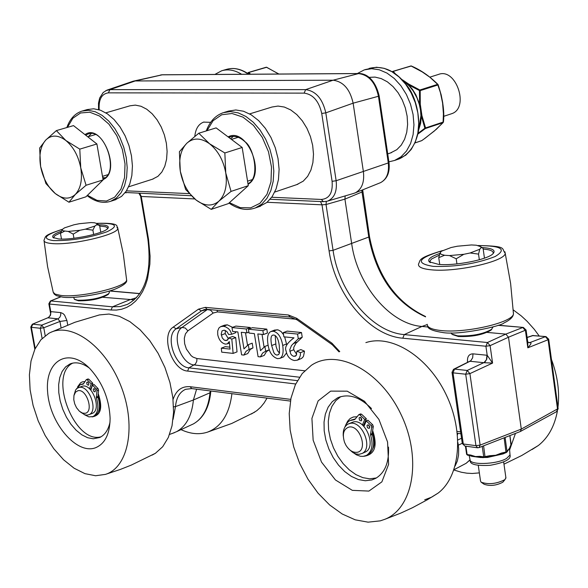 <?xml version="1.0" encoding="UTF-8"?>
<svg xmlns="http://www.w3.org/2000/svg" width="588" height="588" viewBox="0 0 588 588"><rect width="100%" height="100%" fill="white"/><g stroke="black" fill="none" stroke-linecap="round" stroke-linejoin="round"><path stroke-width="0.88" d="M194.812 136.328C195.591 128.823 198.516 124.09 203.595 122.128L210.688 122.326M102.782 297.278L134.307 299.843M487.077 332.404L505.812 334.116L487.423 342.51L490.113 345.641L485.916 346.236L487.195 355.27L472.995 353.844C468.981 353.961 467.151 356.615 467.497 361.811L467.556 362.208M345.185 195.907L344.921 199.126L351.705 243.785C357.401 285.18 390.072 324.216 421.949 326.45L428.182 327.016M361.929 190.152L362.01 191.982L362.686 191.24M326.289 201.441L326.031 204.521L344.921 199.126L362.01 191.982L368.808 237.236C376.452 276.389 395.379 302.93 425.587 316.873M139.003 193.386L140.613 196.311L141.26 196.465L139.768 193.415M320.504 201.537L321.996 204.822L326.031 204.521L333.065 250.334L329.089 250.907C335.189 294.485 369.411 335.682 402.78 338.203L485.916 346.236L487.423 342.51L404.272 334.594C372.042 332.213 338.938 292.434 333.065 250.334L369.521 236.766C377.151 275.713 395.82 302.291 425.506 316.491M99.188 109.772C98.563 99.409 101.636 93.771 108.398 92.853L109.912 89.633L135.218 80.96L133.189 81.203L162.053 74.823L358.452 73.573C368.742 74.874 375.401 82.438 378.437 96.27L379.15 95.822M353.594 193.423L355.395 192.783C361.877 189.189 364.545 182.192 363.413 171.777L353.131 103.179L378.437 96.27L388.286 162.942L388.977 162.435M108.398 92.853L304.121 93.124L305.664 89.633L333.058 80.218L358.761 73.529L162.369 74.779L135.218 80.96L333.058 80.218C343.319 81.563 350.007 89.222 353.131 103.179L325.803 112.852C322.584 98.784 315.874 91.044 305.664 89.633L109.912 89.633L105.884 90.611M133.189 81.203L106.898 90.162M45.21 335.719L43.777 327.759L41.733 325.127L58.322 318.645L59.77 317.329L60.667 315.374L60.785 312.618L50.928 311.633L50.45 315.403L48.062 317.836L57.903 318.843L59.947 321.46L66.914 320.453L64.577 315.117L63.004 313.558L60.785 312.618M50.928 311.633L50.561 314.896L48.819 317.373L32.296 324.26L30.796 327.031L31.355 327.303L32.803 324.179L41.733 325.127L40.278 328.266L43.777 327.759L59.947 321.46L61.064 327.714M140.62 196.348L147.845 238.993L148.514 239.25L150.087 256.074L149.881 264.122L147.492 278.962L145.354 285.57L142.619 291.516L139.334 296.727L135.549 301.152L131.3 304.731L126.663 307.428L121.694 309.214L116.446 310.074L111 310.001L49.414 304.047L50.774 311.625L50.531 314.154L49.708 316.293L48.01 317.829M527.634 341.305L527.789 342.414L527.862 342.01L529.354 342.775L530.523 342.598L528.384 342.4M529.376 342.767L545.429 336.689L548.09 339.739L548.685 339.107M527.789 342.414L527.826 347.817L530.67 344.267L531.038 343.238L530.596 342.613M468.158 361.907L467.497 361.811M453.745 369.213L470.826 360.709L472.671 357.732L472.995 353.844M484.034 362.708L492.575 363.083L487.195 355.27L486.776 359.165L484.88 362.149L467.217 370.455L465.696 374.211L469.915 373.615L467.217 370.455L454.531 369.102L469.988 361.26L483.953 362.7L486.423 359.753L486.967 355.24M454.531 369.102L453.532 369.323L452.003 372.336L453.01 372.843L454.531 369.102M527.098 337.387L532.765 335.535L546.002 336.601L532.147 335.586M478.985 447.622L480.146 445.094L469.915 373.615L492.575 363.083L490.113 345.641L508.495 337.218L505.812 334.116L522.776 327.509L525.452 330.588L527.826 347.817L548.09 339.739L557.542 409.27L556.527 411.681M136.512 297.69L129.852 299.755L112.455 306.818L50.847 300.953L49.414 304.047L48.848 303.79L50.355 301.041L60.785 296.881M520.13 431.599L479.161 447.556L477.566 447.777L464.917 446.064L462.293 443.403L452.025 372.469M520.321 431.526L521.299 429.1L480.146 445.094L475.949 445.675L477.566 447.777M526.069 329.956L508.495 337.218L521.299 429.1L558.13 408.594M196.59 389.197L193.408 399.987C191.857 415.613 186.271 426.16 176.65 431.643L172.438 433.393M271.134 331.426L274.706 330.044L278.183 329.912L281.086 331.529L283.556 334.697M284.666 336.909L286.782 344.965M286.54 352.954L283.445 356.931M269.348 349.779L266.518 351.528L264.255 355.365L260.352 356.909L262.652 353.028L265.666 351.212L264.894 346.442L260.484 350.654L257.794 333.962L263.505 334.535L262.88 330.632L248.408 329.199L249.04 333.08L254.354 333.616L258.081 356.659L260.352 356.909M248.408 329.199L252.326 327.692L266.805 329.118L267.43 333.014L263.505 334.535M262.02 334.388L264.041 346.949M231.995 327.567L232.627 331.426L237.875 331.955L241.602 354.843L243.844 355.086L246.1 351.234L249.069 349.426L248.298 344.686L243.961 348.875L241.264 332.293L246.901 332.867L246.276 328.986L231.995 327.567L235.913 326.083L250.194 327.487L250.348 328.457M245.49 332.72L247.511 345.163M248.298 344.686L252.208 343.164L252.98 347.905L250.253 349.441L247.746 353.557L243.844 355.086M296.918 351.154L296.264 355.409L295.404 356.159L293.544 356.277L291.979 355.453L290.685 353.851L289.737 349.845L291.486 345.516L298.3 338.784L297.55 334.065L283.232 332.646L283.894 336.828L294 337.843C287.054 342.958 284.408 347.302 286.062 350.874C287.164 356.431 289.987 359.65 294.529 360.532L297.352 360.157L299.299 358.305L300.336 355.446L300.49 352.675L296.918 351.154L300.836 349.595L304.408 351.109L304.422 351.844L303.496 356.218L302.541 357.651L300.836 358.754M283.232 332.646L287.157 331.118L301.482 332.529L302.225 337.24L295.904 343.363L293.802 347.28L293.713 349.735L296.697 354.432M221.316 348.162L221.691 352.146L233.127 353.403L231.812 339.085L228.695 337.953L227.012 340.437L224.373 340.217L222.249 337.902L221.198 334.153L222.014 330.904L224.19 330.169L226.784 331.411L228.717 334.557L231.797 334.212L230.084 330.522L228.328 328.523L225.601 326.847L223.389 326.311L220.581 326.663L218.839 328.104L217.685 331.044L217.744 334.712C218.949 340.033 221.522 343.171 225.461 344.127L227.306 343.877L229.291 341.577L230.033 349.103L221.316 348.162L225.219 346.655L229.842 347.155M220.956 326.524L224.491 325.179L227.299 324.826L232.591 327.347M235.354 331.698L235.707 332.712L231.797 334.212M225.358 330.463L225.211 333.587L228.431 338.791M228.695 337.953L232.605 336.454L235.714 337.578L237.03 351.881L233.127 353.403M273.2 331.242L270.781 331.566C267.731 333.183 266.834 337.688 268.099 345.09C269.304 352.469 272.457 356.997 277.558 358.665L279.91 358.342C282.791 356.718 283.725 352.425 282.71 345.465C281.262 337.064 278.087 332.323 273.2 331.242L277.124 329.721M276.955 355.115L275.213 354.395L273.832 352.66L271.656 345.546C270.517 339.349 270.825 335.902 272.575 335.197L273.824 335.028C276.588 335.638 278.403 339.136 279.263 345.516L279.543 352.668L278.756 354.483L276.955 355.115L278.859 354.358M275.177 335.469L276.044 346.31L277.529 350.691L279.447 353.072M265.666 351.212L269.341 349.764M264.894 346.442L268.113 345.178M262.88 330.632L266.805 329.118M246.276 328.986L250.194 327.487M246.901 332.867L248.878 332.102M249.069 349.426L252.98 347.905M300.49 352.675L304.408 351.109M298.3 338.784L302.225 337.24M297.55 334.065L301.482 332.529M231.812 339.085L235.714 337.578M457.751 433.349L457.501 434.767M457.934 442.632L458.662 448.563L458.552 455.038L457.361 460.941L455.134 466.019M110.022 422.081C108.383 429.813 104.958 434.951 99.747 437.487L93.279 438.795L87.619 437.722L81.828 434.833L76.19 430.284L70.972 424.308L66.429 417.186L62.776 409.277L60.189 400.957L58.785 392.622L58.646 384.684L59.778 377.518L62.13 371.476L65.606 366.875L70.023 363.935C75.867 361.627 82.261 362.972 89.214 367.963M95.374 447.821C104.907 443.94 109.816 434.172 110.11 418.502C109.294 399.296 102.591 382.715 89.993 368.757C68.803 346.494 44.813 360.385 47.613 391.829C49.539 422.904 76.477 454.877 95.374 447.821M105.48 474.376L95.579 475.743L84.951 473.649L74.11 468.224L63.555 459.765L53.765 448.695L45.18 435.532L38.183 420.883L33.082 405.404L30.106 389.807L29.4 374.776L31.017 361.017L34.89 349.169L40.881 339.805L48.73 333.396C70.045 320.997 104.524 344.921 120.378 384.545C136.6 424.014 129.095 466.835 105.708 474.295L105.48 474.376M101.107 436.766C74.5 444.579 47.834 375.166 72.78 363.09M99.423 314.925L109.037 314.043L119.327 316.3L129.845 321.614L140.113 329.794L149.668 340.496L158.076 353.256L164.941 367.485L169.947 382.553L172.865 397.753L173.563 412.394L172.027 425.815L168.352 437.421L162.714 446.711L155.386 453.311L152.13 455.105M251.363 414.003L256.802 410.681L260.668 407.197L264.093 402.993L267.048 398.12M210.217 390.924L210.004 392.784L211.041 391.027M181.001 429.63C190.35 433.973 199.126 434.826 207.336 432.195C221.169 427.042 229.357 414.202 231.915 393.673M86.679 382.553L87.48 381.987L88.465 382.759L88.898 384.214L88.391 385.258L87.039 384.523L86.679 382.553M88.2 382.42L88.898 384.243M93.22 389.19L94.021 388.624L95.006 389.403L95.447 390.858L94.94 391.902L93.58 391.167L93.22 389.19M94.742 389.058L95.447 390.895M89.567 388.852L91.191 383.854L92.794 383.244L91.022 388.69L89.868 389.131M92.448 385.133L96.425 389.16L96.976 390.704L98.578 390.087L98.02 388.543L94.051 384.515L92.448 385.133L90.824 390.131M98.578 390.087L97.939 396.488L96.344 397.106L96.447 397.9L98.049 397.282L97.939 396.488M83.636 383.611L80.747 384.493M94.124 416.128L94.69 415.907C99.607 412.783 100.732 406.58 98.049 397.282M83.32 384.052L86.201 379.767L88.832 379.231L88.031 378.959L86.465 379.554M88.832 379.231L92.794 383.244M87.23 379.833L91.191 383.854M96.976 390.704L96.344 397.106M82.967 384.192L80.225 384.692L76.337 389.035M84.422 414.68L88.942 416.907L93.095 416.532C98.02 413.408 99.137 407.197 96.447 397.9M91.809 413.57L92.279 413.386C102.055 409.829 92.294 383.17 82.335 386.22L78.557 387.61M80.468 412.07L84.812 414.812L86.936 415.135L88.979 414.68C98.747 411.122 88.972 384.442 79.02 387.477L77.168 388.315L75.602 389.976L74.007 395.261M77.829 390.755C86.524 388.205 94.212 411.96 85.128 413.29L82.563 413.121L79.439 411.269L76.528 407.734L74.705 403.846L73.779 399.715L73.956 395.496L75.565 392.1L77.829 390.755M99.365 402.912L97.983 396.091M388.477 447.108C389.212 462.249 385 472.642 375.835 478.287L371.792 479.97L365.302 480.756L358.408 479.551L351.433 476.434L344.7 471.547L338.512 465.13L333.153 457.493L328.861 448.967L325.825 439.964L324.194 430.872L324.032 422.118L325.362 414.099L328.133 407.183L332.22 401.7L337.439 397.914C348.287 393.24 359.643 396.782 371.491 408.564M368.897 491.083L381.884 481.859L388.602 464.344L387.565 442L378.922 419.406L364.464 401.236L347.214 391.174L330.676 391.116L318.13 400.884L311.919 418.399L313.147 440.191L321.518 462.102L335.447 479.97L352.315 490.348L368.897 491.083M380.274 520.858L368.081 522.159L355.203 519.821L342.201 513.993L329.647 504.974L318.071 493.2L307.958 479.183L299.718 463.528L293.699 446.902L290.149 429.997L289.222 413.533L290.979 398.194L295.374 384.662L302.239 373.542L311.317 365.354C336.902 347.883 380.091 370.433 400.825 414.055C422 457.457 413.717 508.003 384.875 519.292L380.274 520.858M376.077 478.007L369.668 478.808L362.862 477.662L355.968 474.641L349.301 469.893L343.149 463.645L337.799 456.178L333.469 447.828L330.36 438.971L328.604 429.99L328.28 421.295L329.42 413.268L331.97 406.271L335.821 400.626L340.82 396.599M365.868 342.613C391.865 334.013 427.968 356.703 446.027 394.394C464.314 431.952 460.382 476.258 438.104 493.104L431.702 497.132L424.698 499.807M532.037 449.541L538.424 445.454C548.259 437.641 554.587 426.168 557.395 411.027M557.953 407.315C559.776 391.858 557.608 375.901 551.448 359.444M539.203 335.983L534.279 329.324L527.091 321.276L521.321 315.947L513.236 309.883M453.892 470.003L461.315 472.23L466.843 473.178L472.289 473.48L479.352 472.884M509.671 449.776L515.455 433.422M359.092 417.928L360.032 417.296L361.282 418.127L361.804 419.795L361.216 420.927L359.488 420.192L359.092 417.928M360.635 417.502L361.767 420.111M367 425.447L367.948 424.815L369.205 425.646L369.734 427.322L369.146 428.446L367.404 427.719L367 425.447M368.544 425.014L369.69 427.638M362.406 424.999L364.722 419.457L366.346 418.752L363.832 424.793L362.722 425.271M366.243 420.905L371.057 425.469L371.675 427.204L373.306 426.491L372.682 424.756L367.875 420.2L366.243 420.905L363.928 426.447M373.306 426.491L372.167 433.606L370.536 434.319L370.631 435.208L372.255 434.495L372.167 433.606M355.255 418.972L350.904 420.17M366.941 455.2L368.088 454.686C373.645 450.864 375.034 444.131 372.255 434.495M354.873 419.442L358.849 414.628L359.922 414.907L361.554 414.209L360.481 413.93L358.937 414.599M361.554 414.209L366.346 418.752M359.922 414.907L364.722 419.457M371.675 427.204L370.536 434.319M354.314 419.685L349.838 420.626L348.397 421.559L346.067 424.286L344.774 427.314M353.77 453.039L356.556 454.884L360.363 456.259L363.127 456.406L366.464 455.413C372.028 451.591 373.417 444.851 370.631 435.208M364.472 452.4L365.435 451.974C376.798 446.865 365.567 418.81 353.417 421.927L348.941 423.683M349.044 449.225L352.785 452.466L355.99 453.943L359.121 454.311L362.076 453.466C373.431 448.365 362.186 420.28 350.044 423.389L348.03 424.073C344.421 426.212 342.841 430.225 343.282 436.12M348.897 427.086C360.018 424.404 368.485 451.025 356.938 452.319C352.793 452.686 349.125 450.32 345.913 445.219L344.531 442.308C342.076 434.12 343.532 429.049 348.897 427.086M372.638 435.693L372.153 433.959M365.185 423.433L364.589 422.97M364.869 424.191L364.273 423.728M439.831 253.457C430.872 256.53 427.336 259.308 429.211 261.785L438.597 264.394C454.95 266.019 487.121 259.764 492.876 253.869C496.213 250.312 492.568 248.209 481.932 247.555M430.453 262.652L429.96 261.101L431.46 259.051L439.302 255.133M483.182 249.062C490.113 249.628 493.45 251.025 493.185 253.237L492.994 253.759M492.744 327.038L491.766 329.192C483.476 334.116 472.076 336.329 457.56 335.836L451.65 333.999L451.114 332.867M452.459 334.565L458.353 336.498C472.201 336.968 483.079 334.851 490.995 330.155L491.796 329.162M505.864 477.5L505.048 479.551C496.654 483.88 488.672 484.762 481.102 482.197L480.506 480.94L478.264 465.321M481.653 482.572L484.159 484.277C490.061 486.283 496.279 485.592 502.814 482.219L503.365 481.557M484.453 258.147L483.086 248.386L482.16 247.717L481.072 247.636L479.779 249.253L470.143 252.98L478.529 254.104L479.779 249.253M479.33 259.764L478.529 254.104M481.072 247.636L480.741 246.703L476.412 245.233L471.458 244.946L457.354 246.218L451.106 247.526L441.478 251.201L440.096 252.818L438.744 257.662L444.572 255.266L449.519 255.582L456.207 258.786L463.814 254.303L470.143 252.98M456.935 263.909L456.207 258.786M439.728 264.475L438.744 257.662M444.572 255.266L441.066 254.303L440.096 252.818M463.814 254.303L449.519 255.582M469.805 455.509L471.782 456.303L480.631 457.53L487.459 457.457L503.152 453.899L505.533 452.819M507.26 451.584L509.62 447.99M507.782 450.687L507.995 450.004L507.091 451.555L506.128 452.003L501.498 453.054L495.486 455.347L489.767 456.369L489.811 455.7L483.718 456.854L480.021 456.339L475.28 456.567L471.186 455.693L471.782 456.303M470.62 456.016L470.385 455.59M475.28 456.501L470.767 455.061L471.186 455.693L469.65 455.406M483.601 445.822L485.085 457.457L489.767 456.369L489.98 456.927M487.459 457.457L487.342 456.942M482.939 457.324L483.057 457.743M488.878 456.589L485.144 457.39M480.631 457.53L480.447 456.979L475.729 456.567M482.66 457.214L480.447 456.979L480.021 456.339M511.119 444.396L509.193 449.056L507.892 450.496M503.284 453.326L503.152 453.899M501.152 454.392L501.454 453.723L496.059 455.156M504.129 437.832L506.04 452.701L501.454 453.723L501.498 453.054M509.686 447.791L509.296 448.798M510.252 446.123L510.068 446.777M505.107 437.45L507.062 451.922L508.275 450.07M509.186 448.989L507.995 450.004M495.493 455.281L489.811 455.7M61.299 231.238C54.339 233.745 51.59 235.832 53.052 237.486L58.396 238.919C71.442 240.338 103.797 233.532 107.7 228.578C109.677 226.167 106.671 224.917 98.688 224.822M53.993 238.044L53.809 237.008L55.162 235.479L60.667 232.745M99.695 226.035L105.627 226.777L107.266 227.666L107.508 228.769M109.309 292.214L108.853 293.581C101.173 298.123 90.787 300.336 77.675 300.233L74.316 299.226L73.721 297.3M74.713 299.49L78.454 300.806C90.964 300.909 100.879 298.792 108.207 294.456L108.589 293.934M100.776 232.253L99.593 225.432L98.167 224.469M93.654 234.494L92.897 230.151L94.888 226.064L96.792 224.726L99.593 225.432M96.792 224.726L96.814 223.55L94.58 222.779L90.956 222.565L79.431 223.69L73.919 224.8L64.482 227.872L62.372 229.401L62.232 230.114L63.1 230.812L68.208 231.422L73.213 234.112L79.85 230.29L85.436 229.166L92.897 230.151M73.941 238.272L73.213 234.112M61.483 239.059L60.461 233.289L64.592 231.187M62.387 229.386L60.461 233.289M79.85 230.29L68.208 231.422M94.888 226.064L85.436 229.166M369.029 77.359L375.041 77.094L381.245 78.601L387.352 81.82L393.063 86.605L398.12 92.75L402.273 99.96L405.323 107.891L407.139 116.181L407.616 124.421L406.749 132.234L404.588 139.253L401.229 145.148L396.841 149.653L390.381 153.005M249.635 113.896L272.016 107.023L278.021 106.068L284.364 107.053L290.729 109.941L296.815 114.601L302.305 120.812L306.921 128.265L310.435 136.592L312.662 145.368L313.5 154.166L312.904 162.531L310.92 170.05L307.642 176.363L303.246 181.155L296.712 184.632M388.889 161.847L394.614 160.451L401.082 156.753L406.484 151.035L410.564 143.56L413.099 134.681L413.952 124.825L413.077 114.491L410.512 104.194L406.374 94.44L400.884 85.738L394.313 78.505L387 73.096L379.304 69.781L371.616 68.693L364.303 69.876L357.32 73.537M233.34 136.372L230.643 138.797M247.908 183.346L248.467 183.338M224.249 112.389L228.578 111.073L235.832 109.963L243.506 111.228L251.23 114.829L258.617 120.599L265.306 128.265L270.95 137.46L275.265 147.713L278.028 158.525L279.109 169.329L278.455 179.605L276.117 188.829L272.207 196.561L266.937 202.426L259.036 206.689M429.953 77.116L438.435 74.448C456.119 67.282 469.775 108.229 451.547 113.741L450.923 113.947M196.194 200.111L185.639 189.476L180.325 171.351C182.648 183.669 187.939 193.254 196.194 200.111C204.646 206.278 212.209 206.631 218.898 201.169L211.232 209.372L196.194 200.111M179.391 151.763L186.822 143.237C180.729 149.668 178.561 159.039 180.325 171.351L179.391 151.763M198.773 133.233L209.549 143.751C200.942 137.695 193.364 137.526 186.822 143.237L198.773 133.233L216.119 127.89L242.168 147.463L248.283 185.683L231.055 191.401L218.898 201.169C225.182 194.907 227.468 185.499 225.755 172.931L231.055 191.401M224.844 152.968L225.755 172.931C223.403 160.333 218.001 150.601 209.549 143.751L224.844 152.968L242.168 147.463M248.283 185.683L228.387 203.602L211.232 209.372M418.649 130.014L420.648 123.304L421.265 116.902L420.677 110.029L419.288 104.297L420.493 110.029L420.942 115.755L418.796 128.728M418.127 133.278L424.889 128.235L425.389 128.522L425.565 127.934L424.889 128.235L421.265 115.799L421.927 115.608L420.273 104.142L419.428 104.223M403.669 81.225L403.192 80.681M404.47 81.306L408.204 84.701L419.465 90.567L420.192 90.611L419.847 90.008L419.465 90.567L419.597 104.216L415.892 94.837L412.423 89.288L408.315 84.562L408.77 84.099L402.354 79.77M404.221 81.35L409.189 85.929L413.114 90.824L417.061 97.998L419.288 104.297M392.527 71.809L393.159 71.427L392.556 71.832M392.953 71.339L411.188 66.032M420.273 104.142L420.192 90.611L437.979 84.951L437.641 84.356L440.361 92.426L442.573 102.893L443.418 113.793L443.087 122.635L443.264 122.047L425.565 127.934L421.927 115.608M421.897 140.539L421.53 140.701M443.396 122.061L443.484 111.029L442.727 102.849L441.184 94.903L438.126 84.819M105.862 112.845L129.999 105.803L135.365 105.12L141.039 106.274L146.735 109.214L152.182 113.8L157.092 119.827L161.222 126.979L164.368 134.909L166.367 143.215L167.117 151.483L166.58 159.282L164.802 166.242L161.869 172.019L157.937 176.327L152.41 179.23M241.624 74.272C234.73 70.068 228.1 68.899 221.727 70.751L214.848 74.448M91.258 133.601L88.369 136.659M102.679 177.51L104.892 177.811M82.577 110.912L87.245 109.566L93.712 108.78L100.57 110.243L107.479 113.896L114.087 119.57L120.07 127.001L125.119 135.821L128.978 145.581L131.462 155.791L132.432 165.941L131.852 175.518L129.757 184.051L126.266 191.122L121.562 196.392L114.888 199.935M99.387 158.422L100.423 164.434M55.243 193.525L45.93 183.559L40.623 166.5C42.931 178.09 47.804 187.094 55.243 193.525C62.835 199.31 69.524 199.626 75.308 194.466L68.95 202.221L55.243 193.525M39.631 148.073L45.776 140.025C40.528 146.089 38.808 154.909 40.623 166.5L39.631 148.073M56.36 130.609L65.849 140.488C58.124 134.806 51.435 134.652 45.776 140.025L56.36 130.609L73.485 125.604L96.895 143.979L103.098 179.913L86.076 185.257L75.308 194.466C80.718 188.557 82.54 179.7 80.762 167.889L86.076 185.257M79.784 149.131L80.762 167.889C78.417 156.048 73.449 146.912 65.849 140.488L79.784 149.131L96.895 143.979M103.098 179.913L85.899 196.833L68.95 202.221M247.592 73.375L248.922 72.456L248.327 72.809L249.569 74.228M266.217 67.275L266.886 67.377M498.095 325.333L523.349 327.428L498.396 325.223M402.78 338.203L404.272 334.594L421.949 326.45L427.211 324.583M148.514 239.25L141.26 196.465L194.738 198.942M267.114 202.287L321.996 204.822L329.089 250.907M304.121 93.124C313.081 94.367 318.953 101.143 321.732 113.462L332.095 181.325L336.145 180.729L388.286 162.942C389.315 172.666 386.772 179.222 380.642 182.611L379.752 182.971M191.166 195.723L125.31 192.474M321.732 113.462L325.803 112.852L336.145 180.729C337.255 191.335 334.41 198.127 327.612 201.089L354.27 193.224M270.142 199.273L323.334 201.669L321.408 199.45L271.722 197.259M189.115 193.614L126.442 190.85M327.038 201.258L323.334 201.669M332.095 181.325C332.992 192.651 329.427 198.693 321.408 199.45M67.716 324.98L66.914 320.453M290.744 399.377L190.137 386.706C181.802 386.037 176.106 390.292 173.056 399.48M460.625 431.871L457.133 431.423M339.754 351.58L331.911 343.164L296.624 318.262L288.414 314.992L205.308 307.37L198.472 309.156L173.276 327.082C160.289 334.984 171.792 370.234 187.609 371.065L295.698 383.971M173.276 327.082L176.202 328.795L201.434 310.898L198.472 309.156M187.609 371.065L188.932 367.838C174.871 367.125 164.647 335.792 176.202 328.795L182.052 327.435C170.91 334.168 180.737 364.288 194.275 364.957L299.512 377.217M207.549 309.398L201.434 310.898L204.359 309.545L207.049 309.354L205.308 307.37M297.41 380.642L188.932 367.838L195.378 364.09L196.811 361.289L196.899 358.533L192.996 357.078L191.1 355.63L186.396 349.074L184.639 343.686L184.301 338.357L185.441 333.866L187.881 330.846L185.308 328.045L182.052 327.435L207.314 309.56L210.6 310.192L213.201 313.036L217.531 311.919L217.023 310.273M207.049 309.354L290.156 317.035L288.414 314.992M331.911 343.164L332.293 344.737L339.033 351.874M290.156 317.035L297.036 319.835L296.624 318.262M527.12 337.541L533.331 335.447M465.696 374.211L475.949 445.675L463.3 443.977L453.01 372.843L465.696 374.211M35.199 348.53L31.355 327.303L40.278 328.266L42.115 338.475M109.493 290.994L139.738 293.662M111 310.001L112.455 306.818L120.217 306.583L127.471 304.363C145.236 294.485 152.027 272.714 147.86 239.059M173.063 419.398L175.481 406.609L193.408 399.987L210.004 392.784C208.431 408.131 202.882 418.509 193.356 423.926L190.894 425.065M470.04 459.809L466.115 463.315L463.756 464.557M290.428 401.082L191.754 388.587L185.646 389.3C179.73 391.931 176.341 397.701 175.481 406.609L173.556 406.815M191.754 388.587L190.137 386.706M369.507 236.677L362.678 189.851M304.716 370.785L196.899 358.533M187.881 330.846L213.201 313.036M217.531 311.919L296.146 319.24M271.656 345.546L275.574 344.009M282.71 345.465L286.628 343.921M293.971 356.35L296.242 355.446M289.796 351.293L293.713 349.735M293.199 343.642L297.124 342.098M223.389 326.311L227.299 324.826M225.645 340.614L227.879 339.754M221.301 335.079L225.211 333.587M462.271 443.286L457.942 445.359M457.861 439.993L461.543 438.222M92.029 416.899C100.879 415.525 102.944 407.763 98.225 393.622M85.01 381.553L82.371 381.869L80.622 382.759L77.623 386.764M98.02 388.543L96.425 389.16M357.041 416.767L353.381 416.98L350.176 418.487L347.655 421.184L346.273 423.963M364.156 456.251C374.923 454.473 377.761 445.895 372.66 430.526M366.074 421.317L365.493 420.802M361.172 417.98L360.598 417.73M372.682 424.756L371.057 425.469M478.389 245.6C501.586 245.696 507.143 249.349 495.074 256.559C476.442 263.769 455.832 267.04 433.238 266.379C414.841 263.336 417.818 258.132 442.161 250.76M513.368 312.14L513.464 313.889C512.773 322.65 464.594 333.639 440.346 330.456C431.533 329.42 427.16 327.362 427.219 324.289M442.448 250.606C416.855 258.353 420.854 259.889 418.531 263.997C417.928 267.018 422.265 268.966 431.541 269.841C456.361 272.45 505.886 261.204 505.202 253.222L504.886 251.745M509.95 454.01L510.016 454.987L506.547 458.449C496.522 464.579 468.776 465.314 470.018 459.463L469.128 455.413M467.857 455.156L466.644 454.193M470.767 455.061L467.107 454.553L465.902 446.196M509.884 435.59L510.935 445.278M502.262 453.554L506.04 452.701L507.062 451.922L506.29 452.51M485.085 457.457L484.218 457.508L485.085 457.457M482.219 446.365L483.718 456.854L484.218 457.508L481.043 457.067M96.638 223.411C116.145 222.867 119.599 225.652 107.001 231.775C88.766 238.008 70.839 240.94 53.207 240.573C41.645 238.713 44.717 234.972 62.416 229.342M62.475 229.261C42.659 235.817 46.18 236.119 44.004 240.176C43.791 241.911 46.32 243.02 51.59 243.513C70.898 245.71 119.379 234.384 117.784 228.151L123.289 253.92L126.618 279.932C127.148 286.87 79.799 298.101 60.829 295.433L55.154 294.118L53.229 292.28L47.584 266.643L44.078 240.918M96.557 223.359C124.436 222.426 114.645 227.835 117.784 228.151L117.593 227.416M365.302 69.568L376.416 67.23L384.111 68.311L391.799 71.626L399.112 77.013L405.676 84.231L411.159 92.926L415.29 102.65L417.847 112.933L418.722 123.252L417.855 133.086L415.319 141.958L411.233 149.425L405.823 155.144L397.789 159.37M228.835 137.445L230.048 136.945C234.906 135.453 239.919 137.085 245.086 141.84C253.751 147.353 260.44 178.487 247.96 183.669M248.07 184.316C266.511 173.952 246.526 126.552 228.1 136.894M206.976 130.705L213.076 120.709L221.713 114.756L232.025 113.499L242.976 117.137L253.413 125.347L262.233 137.298L268.488 151.733L271.502 167.124L270.972 181.832L266.974 194.305L259.969 203.272L250.709 207.843L240.169 207.615L229.423 202.669M228.989 203.058C238.008 209.321 246.784 210.952 255.332 207.954L261.689 204.22L266.945 198.347L270.847 190.6L273.185 181.361L273.824 171.079L272.736 160.245L269.966 149.425L265.644 139.143L259.992 129.933L253.303 122.245L245.909 116.461L238.184 112.852L230.511 111.58L223.264 112.683C215.429 115.461 209.762 121.54 206.263 130.926M417.98 134.02L425.389 128.522L443.087 122.635L434.319 131.021L423.742 139.209L421.787 140.613L415.172 142.847M395.136 73.493L393.159 71.427L410.997 65.944L422.213 71.905L429.879 77.226L437.641 84.356L419.847 90.008L408.77 84.099M222.33 70.582L226.498 69.377C233.576 67.341 240.882 68.965 248.408 74.235M85.686 135.181L88.09 134.005C104.605 127.023 120.033 173.629 102.929 178.936M103.04 179.583C121.9 172.093 101.812 122.12 84.995 134.637M67.436 127.368L72.861 118.232L80.563 112.977L89.766 112.198L99.548 116.027L108.868 124.105L116.747 135.622L122.333 149.359L125.023 163.861L124.553 177.576L120.988 189.064L114.733 197.149L106.465 201.03L97.057 200.376L87.458 195.297M87.112 195.635C95.153 201.853 103.01 203.735 110.691 201.287L116.365 198.06L121.062 192.791L124.546 185.712L126.633 177.172L127.199 167.573L126.222 157.408L123.737 147.176L119.871 137.401L114.814 128.566L108.824 121.121L102.216 115.432L95.315 111.771L88.457 110.301L81.989 111.081C74.985 113.418 69.935 118.908 66.841 127.545M250.473 74.22L248.922 72.456L266.673 67.275L278.727 74.037M248.327 72.567L247.43 73.265M203.595 122.128L204.029 121.995M358.761 73.529C364.479 73.243 374.718 77.329 379.157 95.888L388.991 162.516C390.079 172.203 387.294 178.899 380.642 182.611L355.395 192.783M162.339 74.786L160.722 74.926M106.935 90.162L103.201 92.492L99.651 98.071L98.49 103.179L98.549 109.588M126.251 192.813L125.134 192.702M297.036 319.835L332.191 344.664M527.796 342.473L526.091 330.074L523.349 327.428M520.52 431.416L556.77 411.549L558.144 408.726L548.707 339.232L546.002 336.601M60.571 296.844L50.421 301.012M50.458 312.772L48.855 303.842M47.834 317.799L32.369 324.231M139.812 293.552L109.78 290.906M34.832 349.309L30.804 327.09M462.315 443.543L464.917 446.064M460.896 433.76L457.346 433.297M176.65 431.643L193.356 423.926C203.389 418.171 209.181 407.558 210.732 392.071L210.842 391.005M470.062 459.934L466.115 463.315L453.995 469.709M169.572 434.414L174.577 432.621M279.91 358.342L283.82 356.784M297.352 360.157L301.262 358.584M227.306 343.877L229.438 343.054M70.023 363.935L71.17 363.509M99.357 314.94L74.941 322.268L51.215 332.183M155.386 453.311L131.256 465.115L120.459 469.386L105.708 474.295M98.123 394.68C100.791 403.603 100.952 409.152 98.6 411.328M207.336 432.202L231.723 423.478L254.722 412.144M93.095 416.532L94.69 415.907M92.279 413.386L88.979 414.68M337.439 397.914L339.791 396.922M438.104 493.104L427.373 499.726L412.445 507.731L400.832 513.081L384.868 519.292M361.069 419.42L361.804 419.722M365.097 421.765L365.685 422.25M368.514 425.205L369.69 426.792M372.439 431.901C374.96 438.78 375.085 444.374 372.821 448.673M503.982 464.175L521.703 455.524L538.432 445.454M366.464 455.413L368.088 454.686M365.435 451.974L362.076 453.466M430.379 262.615L429.211 261.785M430.122 262.182L429.96 261.101M478.073 245.527C508.142 246.071 501.064 248.504 505.202 253.222L510.619 283.467L513.464 313.889C513.199 317.042 510.009 320.07 503.901 322.988C501.814 325.921 458.272 335.799 442.08 332.404C432.393 330.89 427.55 328.692 427.557 325.825M492.7 327.053L492.781 327.663M490.995 330.155L491.766 329.192M503.651 461.867L505.952 478.125M502.814 482.219L505.048 479.551M480.741 246.703L482.16 247.717M470.209 460.353C469.577 464.358 476.214 466.012 490.12 465.314C504.747 462.624 511.376 459.184 510.016 454.987L509.487 448.401L511.17 444.521L509.914 435.576M508.252 450.092L507.892 450.504M465.439 446.13L466.615 454.267M470.819 455.649L467.607 455.2L466.622 454.34M53.633 237.875L53.052 237.486M53.846 237.817L53.751 237.287M126.618 279.932C127.398 282.306 124.017 285.165 116.49 288.51C107.633 292.795 75.213 299.189 62.534 297.116L56.463 295.668L54.317 294.191L53.383 292.684M109.118 291.111L109.375 292.626M108.207 294.456L108.853 293.581M96.814 223.55L99.526 225.388M391.63 152.579L387.72 153.902M297.954 184.213L274.765 192.048M369.102 68.414C383.707 64.864 396.871 71.302 408.587 87.744C413.29 94.22 420.141 110.287 418.502 131.073C415.738 144.78 409.358 154.041 399.355 158.833L394.614 160.451M230.606 136.769L230.048 136.945M260.587 206.16L255.332 207.954M247.563 181.17L251.914 179.73M443.609 116.365L451.547 113.741M231.466 139.415L238.25 137.291M443.44 122.069C444.594 111.588 442.823 99.144 438.126 84.731L437.95 84.444C429.49 76.05 420.545 69.869 411.122 65.907L392.593 71.457M415.157 142.877L421.677 140.679L425.183 138.173L436.34 129.301L443.448 122.069M153.203 178.972L128.647 186.808M226.498 69.377C233.789 67.304 241.234 68.921 248.834 74.228M115.88 199.619L110.691 201.287M102.481 176.363L107.67 174.739M87.788 136.835L95.285 134.601M278.933 74.037L266.342 67.201L248.393 72.486M248.371 72.5L247.401 73.25"/></g></svg>
